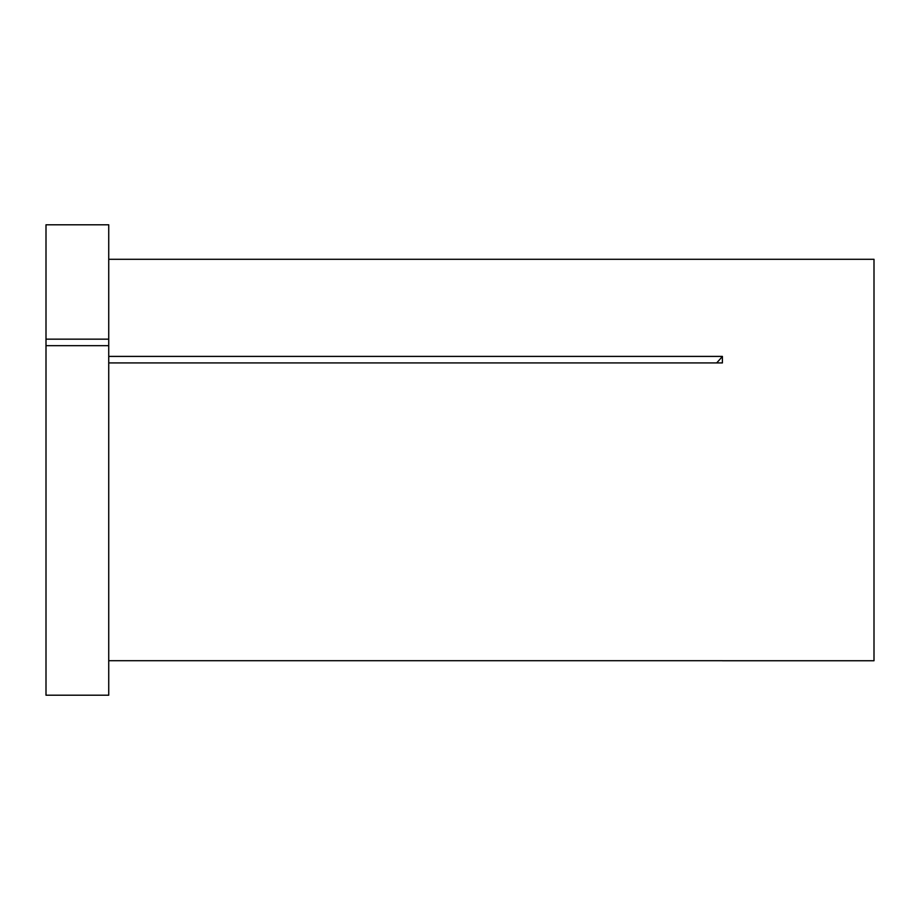 <?xml version="1.0" encoding="UTF-8"?>
<svg xmlns="http://www.w3.org/2000/svg" width="920" height="920" viewBox="0 0 920 920"><rect width="100%" height="100%" fill="white"/><g stroke="black" fill="none" stroke-linecap="round" stroke-linejoin="round"><path stroke-width="1.38" d="M46 345.678L46 695.209L108.732 695.209L108.732 345.678L46 345.678L46 339.158L108.732 339.158L108.732 345.678M108.732 259.29L874 259.29L874 660.744L722.407 660.744M108.732 660.709L722.395 660.709M108.732 356.408L722.395 356.408L722.395 362.928L108.732 362.928M46 339.158L46 224.79L108.732 224.79L108.732 339.158M722.395 356.408A345 172.5 0 0 1 716.657 362.928"/></g></svg>
